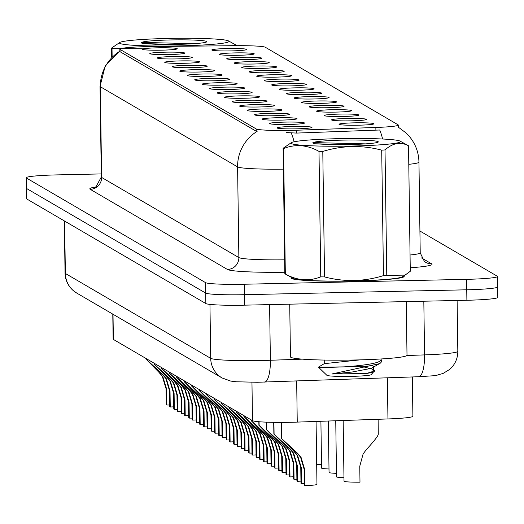 <?xml version="1.0" encoding="UTF-8"?>
<svg xmlns="http://www.w3.org/2000/svg" width="524" height="524" viewBox="0 0 524 524"><rect width="100%" height="100%" fill="white"/><g stroke="black" fill="none" stroke-linecap="round" stroke-linejoin="round"><path stroke-width="0.79" d="M346.999 118.47A17.482 1.218 179.2 0 1 366.492 119.459A17.482 1.218 179.2 0 1 351.054 120.834A17.482 1.218 179.2 0 1 331.561 119.95A17.482 1.218 179.2 0 1 346.999 118.47M339.513 114.101A17.482 1.218 179.2 0 1 359.006 115.09A17.482 1.218 179.2 0 1 343.567 116.466A17.482 1.218 179.2 0 1 324.074 115.575A17.482 1.218 179.2 0 1 339.513 114.101M332.033 109.726A17.482 1.218 179.2 0 1 351.525 110.721A17.482 1.218 179.2 0 1 336.081 112.097A17.482 1.218 179.2 0 1 316.594 111.206A17.482 1.218 179.2 0 1 332.033 109.726M324.546 105.357A17.482 1.218 179.2 0 1 344.039 106.346A17.482 1.218 179.2 0 1 328.6 107.721A17.482 1.218 179.2 0 1 309.108 106.837A17.482 1.218 179.2 0 1 324.546 105.357M317.066 100.988A17.482 1.218 179.2 0 1 336.559 101.977A17.482 1.218 179.2 0 1 321.114 103.352A17.482 1.218 179.2 0 1 301.627 102.468A17.482 1.218 179.2 0 1 317.066 100.988M309.579 96.619A17.482 1.218 179.2 0 1 329.072 97.608A17.482 1.218 179.2 0 1 313.634 98.984A17.482 1.218 179.2 0 1 294.141 98.093A17.482 1.218 179.2 0 1 309.579 96.619M302.099 92.244A17.482 1.218 179.2 0 1 321.592 93.239A17.482 1.218 179.2 0 1 306.147 94.615A17.482 1.218 179.2 0 1 286.654 93.724A17.482 1.218 179.2 0 1 302.099 92.244M294.612 87.875A17.482 1.218 179.2 0 1 314.105 88.864A17.482 1.218 179.2 0 1 298.667 90.239A17.482 1.218 179.2 0 1 279.174 89.355A17.482 1.218 179.2 0 1 294.612 87.875M287.132 83.506A17.482 1.218 179.2 0 1 306.625 84.495A17.482 1.218 179.2 0 1 291.18 85.87A17.482 1.218 179.2 0 1 271.687 84.986A17.482 1.218 179.2 0 1 287.132 83.506M279.646 79.137A17.482 1.218 179.2 0 1 299.139 80.126A17.482 1.218 179.2 0 1 283.7 81.502A17.482 1.218 179.2 0 1 264.207 80.611A17.482 1.218 179.2 0 1 279.646 79.137M272.166 74.762A17.482 1.218 179.2 0 1 291.658 75.757A17.482 1.218 179.2 0 1 276.214 77.133A17.482 1.218 179.2 0 1 256.721 76.242A17.482 1.218 179.2 0 1 272.166 74.762M264.679 70.393A17.482 1.218 179.2 0 1 284.172 71.382A17.482 1.218 179.2 0 1 268.733 72.757A17.482 1.218 179.2 0 1 249.241 71.873A17.482 1.218 179.2 0 1 264.679 70.393M257.192 66.024A17.482 1.218 179.2 0 1 276.692 67.013A17.482 1.218 179.2 0 1 261.247 68.389A17.482 1.218 179.2 0 1 241.754 67.504A17.482 1.218 179.2 0 1 257.192 66.024M249.712 61.655A17.482 1.218 179.2 0 1 269.205 62.644A17.482 1.218 179.2 0 1 253.767 64.02A17.482 1.218 179.2 0 1 234.274 63.129A17.482 1.218 179.2 0 1 249.712 61.655M242.226 57.28A17.482 1.218 179.2 0 1 261.718 58.275A17.482 1.218 179.2 0 1 246.28 59.651A17.482 1.218 179.2 0 1 226.787 58.76A17.482 1.218 179.2 0 1 242.226 57.28M234.745 52.911A17.482 1.218 179.2 0 1 254.238 53.9A17.482 1.218 179.2 0 1 238.8 55.275A17.482 1.218 179.2 0 1 219.307 54.391A17.482 1.218 179.2 0 1 234.745 52.911M227.259 48.542A17.482 1.218 179.2 0 1 246.752 49.531A17.482 1.218 179.2 0 1 231.313 50.907A17.482 1.218 179.2 0 1 211.82 50.022A17.482 1.218 179.2 0 1 227.259 48.542M354.479 122.839A17.482 1.218 179.2 0 1 373.972 123.828A17.482 1.218 179.2 0 1 358.534 125.203A17.482 1.218 179.2 0 1 339.041 124.319A17.482 1.218 179.2 0 1 354.479 122.839M284.991 122.105A17.482 1.218 179.2 0 1 304.483 123.094A17.482 1.218 179.2 0 1 289.038 124.47A17.482 1.218 179.2 0 1 269.546 123.579A17.482 1.218 179.2 0 1 284.991 122.105M277.504 117.73A17.482 1.218 179.2 0 1 296.997 118.725A17.482 1.218 179.2 0 1 281.558 120.101A17.482 1.218 179.2 0 1 262.066 119.21A17.482 1.218 179.2 0 1 277.504 117.73M270.024 113.361A17.482 1.218 179.2 0 1 289.517 114.35A17.482 1.218 179.2 0 1 274.072 115.732A17.482 1.218 179.2 0 1 254.579 114.841A17.482 1.218 179.2 0 1 270.024 113.361M262.537 108.992A17.482 1.218 179.2 0 1 282.03 109.981A17.482 1.218 179.2 0 1 266.592 111.357A17.482 1.218 179.2 0 1 247.099 110.472A17.482 1.218 179.2 0 1 262.537 108.992M255.05 104.623A17.482 1.218 179.2 0 1 274.55 105.612A17.482 1.218 179.2 0 1 259.105 106.988A17.482 1.218 179.2 0 1 239.612 106.097A17.482 1.218 179.2 0 1 255.05 104.623M247.57 100.248A17.482 1.218 179.2 0 1 267.063 101.243A17.482 1.218 179.2 0 1 251.625 102.619A17.482 1.218 179.2 0 1 232.132 101.728A17.482 1.218 179.2 0 1 247.57 100.248M240.084 95.879A17.482 1.218 179.2 0 1 259.583 96.868A17.482 1.218 179.2 0 1 244.138 98.25A17.482 1.218 179.2 0 1 224.645 97.359A17.482 1.218 179.2 0 1 240.084 95.879M232.604 91.51A17.482 1.218 179.2 0 1 252.096 92.499A17.482 1.218 179.2 0 1 236.658 93.875A17.482 1.218 179.2 0 1 217.165 92.99A17.482 1.218 179.2 0 1 232.604 91.51M225.117 87.141A17.482 1.218 179.2 0 1 244.61 88.13A17.482 1.218 179.2 0 1 229.171 89.506A17.482 1.218 179.2 0 1 209.679 88.615A17.482 1.218 179.2 0 1 225.117 87.141M217.637 82.766A17.482 1.218 179.2 0 1 237.13 83.761A17.482 1.218 179.2 0 1 221.691 85.137A17.482 1.218 179.2 0 1 202.198 84.246A17.482 1.218 179.2 0 1 217.637 82.766M210.15 78.397A17.482 1.218 179.2 0 1 229.643 79.386A17.482 1.218 179.2 0 1 214.205 80.768A17.482 1.218 179.2 0 1 194.712 79.877A17.482 1.218 179.2 0 1 210.15 78.397M202.67 74.028A17.482 1.218 179.2 0 1 222.163 75.017A17.482 1.218 179.2 0 1 206.718 76.393A17.482 1.218 179.2 0 1 187.232 75.508A17.482 1.218 179.2 0 1 202.67 74.028M195.183 69.659A17.482 1.218 179.2 0 1 214.676 70.648A17.482 1.218 179.2 0 1 199.238 72.024A17.482 1.218 179.2 0 1 179.745 71.133A17.482 1.218 179.2 0 1 195.183 69.659M187.703 65.284A17.482 1.218 179.2 0 1 207.196 66.279A17.482 1.218 179.2 0 1 191.751 67.655A17.482 1.218 179.2 0 1 172.265 66.764A17.482 1.218 179.2 0 1 187.703 65.284M180.217 60.915A17.482 1.218 179.2 0 1 199.709 61.904A17.482 1.218 179.2 0 1 184.271 63.286A17.482 1.218 179.2 0 1 164.778 62.395A17.482 1.218 179.2 0 1 180.217 60.915M172.737 56.546A17.482 1.218 179.2 0 1 192.229 57.535A17.482 1.218 179.2 0 1 176.784 58.911A17.482 1.218 179.2 0 1 157.292 58.026A17.482 1.218 179.2 0 1 172.737 56.546M165.25 52.177A17.482 1.218 179.2 0 1 184.743 53.166A17.482 1.218 179.2 0 1 169.304 54.542A17.482 1.218 179.2 0 1 149.812 53.651A17.482 1.218 179.2 0 1 165.25 52.177M157.77 47.808A17.482 1.218 179.2 0 1 177.263 48.797A17.482 1.218 179.2 0 1 161.818 50.173A17.482 1.218 179.2 0 1 142.325 49.282A17.482 1.218 179.2 0 1 157.77 47.808M292.471 126.474A17.482 1.218 179.2 0 1 311.963 127.463A17.482 1.218 179.2 0 1 296.525 128.839A17.482 1.218 179.2 0 1 277.032 127.954A17.482 1.218 179.2 0 1 292.471 126.474M412.342 376.946L412.892 416.259A34.97 2.437 179.2 0 1 387.95 418.945L297.246 422.102A34.97 2.437 179.2 0 1 291.279 422.272A34.97 2.437 179.2 0 1 252.496 420.667L113.367 339.414A34.97 2.437 179.2 0 1 113.132 339.139L112.784 314.125M296.492 130.234A31.473 2.194 179.2 0 1 291.121 130.384A31.473 2.194 179.2 0 1 256.216 128.943L120.055 49.42A31.473 2.194 179.2 0 1 119.839 49.171A31.473 2.194 179.2 0 1 153.146 46.518L235.846 45.706A31.473 2.194 179.2 0 1 265.262 47.232L398.089 124.804A31.473 2.194 179.2 0 1 398.306 125.053A31.473 2.194 179.2 0 1 375.859 127.47L296.492 130.234L296.532 133.083L286.477 132.565M291.56 277.491A56.533 3.943 -0.8 0 0 291.108 278.002A56.533 3.943 -0.8 0 0 354.185 281.034A56.533 3.943 -0.8 0 0 404.155 276.423A56.533 3.943 -0.8 0 0 403.69 275.925M283.386 169.134A46.623 3.255 179.2 0 1 237.595 166.894A40.793 40.427 -59.7 0 1 257.133 131.354L256.249 131.249L120.088 51.725L119.885 51.201M101.263 173.922L57.109 174.892A34.97 2.437 -0.8 0 0 26.2 177.747L26.344 188.214A34.97 2.437 -0.8 0 0 26.58 188.489L205.703 293.099A34.97 2.437 -0.8 0 0 244.479 294.698L466.74 289.798A34.97 2.437 -0.8 0 0 497.656 286.942A34.97 2.437 -0.8 0 0 497.42 286.667M398.122 127.109L398.332 127.234A40.793 40.427 120.3 0 1 398.699 127.443L398.332 127.234L398.306 125.053M382.605 139.004A40.793 11.626 -92 0 0 379.717 130.004L296.532 133.083M26.2 177.747A34.97 2.437 -0.8 0 0 26.436 178.029L205.552 282.632A34.97 2.437 -0.8 0 0 244.335 284.237L466.596 279.338A34.97 2.437 -0.8 0 0 497.505 276.482A34.97 2.437 -0.8 0 0 497.269 276.207L419.914 231.032M466.891 300.265A34.97 2.437 -0.8 0 0 497.8 297.409L497.656 286.942A34.97 2.437 -0.8 0 1 466.74 289.798L244.479 294.698A34.97 2.437 -0.8 0 1 205.703 293.099L26.58 188.489A34.97 2.437 -0.8 0 1 26.344 188.214L26.495 198.675A34.97 2.437 -0.8 0 0 26.731 198.956L205.847 303.56A34.97 2.437 -0.8 0 0 244.629 305.164L466.891 300.265L466.596 279.338M304.379 483.685A12.818 0.897 -0.8 0 0 301.542 483.672L300.986 483.344L300.763 467.401L297.062 455.179L293.748 451.105L281.395 438.405L281.172 422.39M281.349 422.39L281.571 438.509L297.73 453.43L301.117 457.544L304.732 469.72L304.955 485.663A17.482 1.218 179.2 0 0 316.961 484.34L316.083 421.447M293.748 451.105L286.078 442.976M281.126 422.39L281.349 438.418L286.111 442.918M294.305 451.426L297.599 455.494L301.32 467.722L301.542 483.672M304.955 485.663L304.398 485.342L304.175 469.393L300.573 457.229L297.173 453.103L281.571 438.509M343.161 420.503L344.013 481.189A17.482 1.218 179.2 0 0 359.988 482.185L359.765 466.236L363.125 453.908L366.322 449.651C374.339 440.881 378.321 435.706 378.276 434.114L378.118 419.292M296.892 479.316A12.818 0.897 -0.8 0 0 294.056 479.303L293.506 478.975L293.283 463.026L289.576 450.804L286.268 446.736L273.914 434.036L273.751 422.344M273.928 422.344L274.091 434.141L290.244 449.055L293.63 453.175L297.252 465.345L297.475 481.294A17.482 1.218 179.2 0 0 300.953 481.137M286.268 446.736L278.598 438.608M273.705 422.344L273.869 434.049L278.624 438.542M286.818 447.057L290.119 451.125L293.833 463.354L294.056 479.303M297.475 481.294L296.918 480.966L296.695 465.024L293.093 452.86L289.687 448.734L274.091 434.141M289.412 474.947A12.818 0.897 -0.8 0 0 286.576 474.927L286.019 474.606L285.796 458.657L282.095 446.435L278.781 442.361L266.428 429.667L266.323 422.148M266.5 422.154L266.605 429.772L282.757 444.686L286.15 448.799L289.765 460.976L289.988 476.925A17.482 1.218 179.2 0 0 293.473 476.761M278.781 442.361L271.111 434.232M266.277 422.148L266.382 429.68L271.144 434.173M279.338 442.688L282.632 446.749L286.353 458.985L286.576 474.927M289.988 476.925L289.431 476.598L289.209 460.655L285.606 448.485L282.207 444.365L266.605 429.772M281.925 470.578A12.818 0.897 -0.8 0 0 279.089 470.559L278.532 470.238L278.31 454.288L274.609 442.066L271.294 437.992L258.948 425.298L258.895 421.728M259.072 421.741L259.125 425.403L275.277 440.317L278.663 444.431L282.285 456.607L282.508 472.55A17.482 1.218 179.2 0 0 285.986 472.393M271.294 437.992L263.624 429.863M258.849 421.722L258.902 425.311L263.657 429.804M271.851 438.319L275.152 442.38L278.866 454.616L279.089 470.559M282.508 472.55L281.951 472.229L281.729 456.28L278.12 444.116L274.72 439.996L259.125 425.403M274.445 466.203A12.818 0.897 -0.8 0 0 271.609 466.19L271.052 465.862L270.829 449.92L267.129 437.697L263.814 433.623L251.461 420.929L251.448 420.058M251.625 420.163L251.638 421.027L267.79 435.948L271.177 440.062L274.799 452.238L275.021 468.181A17.482 1.218 179.2 0 0 278.506 468.024M263.814 433.623L256.144 425.495M251.402 420.032L251.415 420.936L256.177 425.436M264.371 433.944L267.666 438.012L271.386 450.24L271.609 466.19M275.021 468.181L274.465 467.86L274.242 451.911L270.639 439.747L267.24 435.621L251.638 421.027M343.96 477.718A17.482 1.218 179.2 0 1 336.526 476.82L335.746 420.765M336.48 473.342A17.482 1.218 179.2 0 1 329.046 472.452L328.325 421.021M328.993 468.973A17.482 1.218 179.2 0 1 321.559 468.083L320.904 421.276M291.875 277.668A55.95 3.904 -0.8 0 0 291.691 277.989A55.95 3.904 -0.8 0 0 354.113 280.995A55.95 3.904 -0.8 0 0 403.572 276.43A55.95 3.904 -0.8 0 0 403.375 276.109M289.726 304.169L290.46 356.851A58.282 4.068 -0.8 0 0 355.488 359.981A58.282 4.068 -0.8 0 0 407.004 355.22L406.257 301.601M400.153 141.146A54.784 3.819 -0.8 0 0 400.113 141.126A54.784 3.819 -0.8 0 0 345.696 138.526A54.784 3.819 -0.8 0 0 291.37 142.639A54.784 3.819 -0.8 0 0 291.337 143.543A54.784 3.819 -0.8 0 0 352.095 146.052A54.784 3.819 -0.8 0 0 400.153 141.146M291.37 142.639L283.098 148.279L284.846 273.751A62.939 4.389 -0.8 0 0 285.056 273.888A62.939 4.389 -0.8 0 0 285.102 273.914A62.939 4.389 -0.8 0 0 285.325 274.026C297.167 280.595 308.97 281.539 320.747 276.855A62.939 4.389 -0.8 0 0 324.533 276.921C344.307 282.115 363.951 281.683 383.463 275.617A62.939 4.389 -0.8 0 0 386.771 275.401L405.059 275.113L410.279 271.275L408.53 145.81A62.939 4.389 -0.8 0 0 408.327 145.665A62.939 4.389 -0.8 0 0 408.281 145.639A62.939 4.389 -0.8 0 0 408.229 145.613M283.098 148.279A62.939 4.389 -0.8 0 0 283.301 148.423A62.939 4.389 -0.8 0 0 283.576 148.561L285.325 274.026M378.092 141.631A32.567 2.273 -0.8 0 0 345.408 140.078A32.567 2.273 -0.8 0 0 313.332 142.58L312.749 142.823L313.824 143.727L332.963 144.768L350.222 144.532A32.567 2.273 -0.8 0 0 378.236 142.05A32.567 2.273 -0.8 0 0 378.092 141.631M365.569 143.871L313.332 142.58M381.361 360.067L381.387 361.94L380.444 363.08L378.734 363.826L331.816 373.992L366.276 373.501C372.184 372.59 374.981 371.627 374.66 370.625L372.453 369.171L373.488 370.357L371.49 372.014L366.276 373.501M343.659 366.885L318.5 367.18C320.688 367.566 329.583 367.442 345.185 366.813C369.06 365.018 381.04 362.601 381.131 359.549L381.354 360.067M345.185 366.813L368.627 366.066M326.799 375.217A22.204 1.546 -0.8 0 0 326.852 375.289A22.204 1.546 -0.8 0 0 326.943 375.354A22.204 1.546 -0.8 0 0 349.521 376.409A22.204 1.546 -0.8 0 0 371.143 374.667L374.66 370.625M293.224 278.408A54.784 3.819 -0.8 0 0 293.263 278.434A54.784 3.819 -0.8 0 0 347.687 281.034A54.784 3.819 -0.8 0 0 402.013 276.914L405.059 275.113M383.463 275.617L381.714 150.152A62.939 4.389 -0.8 0 0 385.022 149.936L386.771 275.401M320.747 276.855L318.998 151.39A62.939 4.389 -0.8 0 0 322.784 151.449L324.533 276.921M318.998 151.39C307.162 144.821 295.353 143.877 283.576 148.561M381.714 150.152C362.038 144.952 342.395 145.384 322.784 151.449M408.53 145.81C400.65 141.546 392.81 142.928 385.022 149.936M346.999 144.624L313.948 143.746M360.099 359.864L324.284 363.656L324.232 359.968M364.396 367.082L372.453 369.171M372.302 365.425L373.435 366.662L373.488 370.357M380.444 363.08L371.437 368.32L351.781 372.079L331.816 373.992M228.602 40.957A54.784 3.819 -0.8 0 0 228.562 40.938A54.784 3.819 -0.8 0 0 174.138 38.337A54.784 3.819 -0.8 0 0 119.813 42.451A54.784 3.819 -0.8 0 0 119.786 43.354A54.784 3.819 -0.8 0 0 180.544 45.863A54.784 3.819 -0.8 0 0 228.602 40.957M111.671 57.26L111.54 48.09L119.813 42.451M111.54 48.09A62.939 4.389 -0.8 0 0 111.75 48.234A62.939 4.389 -0.8 0 0 112.018 48.372L112.136 56.789M206.535 41.442A32.567 2.273 -0.8 0 0 173.85 39.889A32.567 2.273 -0.8 0 0 141.775 42.392L141.198 42.634L142.266 43.538L161.405 44.579L178.664 44.344A32.567 2.273 -0.8 0 0 206.679 41.861A32.567 2.273 -0.8 0 0 206.535 41.442M194.018 43.682L141.775 42.392M142.397 48.791L112.018 48.372M236.972 45.621L218.744 45.87M175.442 44.435L142.39 43.558M266.958 461.834A12.818 0.897 -0.8 0 0 264.122 461.821L263.565 461.493L263.343 445.551L259.642 433.322L256.328 429.254L243.981 416.554L243.968 415.689M244.145 415.787L244.158 416.659L260.31 431.573L263.696 435.693L267.312 447.863L267.535 463.812A17.482 1.218 179.2 0 0 271.019 463.655M256.328 429.254L248.658 421.126M243.922 415.663L243.935 416.567L248.69 421.06M256.884 429.575L260.186 433.643L263.899 445.872L264.122 461.821M267.535 463.812L266.985 463.485L266.762 447.542L263.153 435.379L259.753 431.252L244.158 416.659M259.478 457.465A12.818 0.897 -0.8 0 0 256.642 457.445L256.085 457.125L255.863 441.175L252.162 428.953L248.848 424.879L236.494 412.185L236.481 411.314M236.658 411.419L236.671 412.29L252.823 427.204L256.21 431.317L259.832 443.494L260.055 459.443A17.482 1.218 179.2 0 0 263.539 459.279M248.848 424.879L241.178 416.75M236.435 411.288L236.448 412.198L241.21 416.691M249.398 425.206L252.699 429.267L256.419 441.503L256.642 457.445M260.055 459.443L259.498 459.116L259.275 443.173L255.673 431.003L252.273 426.883L236.671 412.29M251.992 453.096A12.818 0.897 -0.8 0 0 249.155 453.077L248.599 452.756L248.376 436.806L244.675 424.584L241.361 420.51L229.014 407.816L229.001 406.945M229.178 407.05L229.191 407.921L245.343 422.835L248.73 426.949L252.345 439.125L252.568 455.074A17.482 1.218 179.2 0 0 256.053 454.911M241.361 420.51L233.691 412.381M228.955 406.919L228.968 407.829L233.724 412.322M241.918 420.838L245.219 424.899L248.933 437.134L249.155 453.077M252.568 455.074L252.018 454.747L251.795 438.798L248.186 426.634L244.787 422.514L229.191 407.921M321.513 464.605A17.482 1.218 179.2 0 1 316.686 464.316M244.512 448.721A12.818 0.897 -0.8 0 0 241.675 448.708L241.119 448.38L240.896 432.438L237.195 420.215L233.881 416.141L221.528 403.447L221.514 402.576M221.691 402.681L221.704 403.546L237.857 418.466L241.243 422.58L244.865 434.756L245.088 450.699A17.482 1.218 179.2 0 0 248.573 450.542M233.881 416.141L226.211 408.013M221.469 402.55L221.482 403.454L226.244 407.954M234.431 416.462L237.732 420.53L241.453 432.759L241.675 448.708M245.088 450.699L244.531 450.378L244.308 434.429L240.706 422.265L237.307 418.139L221.704 403.546M237.025 444.352A12.818 0.897 -0.8 0 0 234.189 444.339L233.632 444.011L233.409 428.069L229.709 415.84L226.394 411.772L214.041 399.072L214.034 398.207M214.211 398.306L214.218 399.177L230.377 414.091L233.763 418.211L237.379 430.381L237.601 446.33A17.482 1.218 179.2 0 0 241.086 446.173M226.394 411.772L218.724 403.644M213.988 398.181L214.002 399.085L218.757 403.578M226.951 412.093L230.252 416.161L233.966 428.39L234.189 444.339M237.601 446.33L237.051 446.003L236.828 430.06L233.219 417.897L229.82 413.77L214.218 399.177M229.538 439.983A12.818 0.897 -0.8 0 0 226.709 439.964L226.152 439.643L225.929 423.693L222.228 411.471L218.914 407.397L206.561 394.703L206.548 393.832M206.725 393.937L206.738 394.808L222.89 409.722L226.276 413.842L229.898 426.012L230.121 441.961A17.482 1.218 179.2 0 0 233.606 441.798M218.914 407.397L211.244 399.268M206.502 393.806L206.515 394.716L211.277 399.209M219.464 407.724L222.766 411.785L226.486 424.021L226.709 439.964M230.121 441.961L229.564 441.634L229.342 425.691L225.739 413.521L222.34 409.401L206.738 394.808M222.058 435.614A12.818 0.897 -0.8 0 0 219.222 435.595L218.665 435.274L218.442 419.324L214.742 407.102L211.427 403.028L199.074 390.334L199.068 389.463M199.244 389.568L199.251 390.439L215.41 405.353L218.796 409.467L222.412 421.643L222.635 437.592A17.482 1.218 179.2 0 0 226.119 437.429M211.427 403.028L203.757 394.899M199.022 389.437L199.035 390.347L203.79 394.841M211.984 403.356L215.285 407.417L218.999 419.652L219.222 435.595M222.635 437.592L222.078 437.265L221.855 421.316L218.253 409.152L214.853 405.032L199.251 390.439M214.571 431.239A12.818 0.897 -0.8 0 0 211.742 431.226L211.185 430.898L210.962 414.956L207.262 402.733L203.947 398.659L191.594 385.965L191.581 385.094M191.758 385.199L191.771 386.064L207.923 400.984L211.31 405.098L214.932 417.274L215.154 433.217A17.482 1.218 179.2 0 0 218.639 433.06M203.947 398.659L196.277 390.531M191.535 385.068L191.548 385.972L196.31 390.472M204.498 398.98L207.799 403.048L211.519 415.277L211.742 431.226M215.154 433.217L214.598 432.896L214.375 416.947L210.772 404.783L207.373 400.657L191.771 386.064M207.091 426.87A12.818 0.897 -0.8 0 0 204.255 426.857L203.698 426.529L203.476 410.587L199.775 398.358L196.461 394.29L184.107 381.59L184.101 380.725M184.271 380.824L184.284 381.695L200.443 396.609L203.829 400.729L207.445 412.899L207.668 428.848A17.482 1.218 179.2 0 0 211.152 428.691M196.461 394.29L188.791 386.162M184.055 380.699L184.068 381.603L188.823 386.096M197.017 394.611L200.312 398.679L204.032 410.908L204.255 426.857M207.668 428.848L207.111 428.521L206.888 412.578L203.286 400.415L199.886 396.288L184.284 381.695M199.605 422.501A12.818 0.897 -0.8 0 0 196.775 422.482L196.218 422.161L195.996 406.211L192.288 393.989L188.981 389.915L176.627 377.221L176.614 376.35M176.791 376.455L176.804 377.326L192.956 392.24L196.343 396.36L199.965 408.53L200.188 424.479A17.482 1.218 179.2 0 0 203.666 424.316M188.981 389.915L181.311 381.786M176.568 376.324L176.581 377.234L181.337 381.727M189.531 390.242L192.832 394.303L196.552 406.539L196.775 422.482M200.188 424.479L199.631 424.152L199.408 408.209L195.806 396.039L192.4 391.919L176.804 377.326M192.125 418.132A12.818 0.897 -0.8 0 0 189.288 418.113L188.732 417.792L188.509 401.843L184.808 389.62L181.494 385.546L169.141 372.852L169.128 371.981M169.304 372.086L169.317 372.957L185.476 387.871L188.863 391.985L192.478 404.161L192.701 420.11A17.482 1.218 179.2 0 0 196.186 419.947M181.494 385.546L173.824 377.418M169.088 371.955L169.095 372.865L173.857 377.359M182.051 385.874L185.345 389.935L189.066 402.17L189.288 418.113M192.701 420.11L192.144 419.783L191.922 403.834L188.319 391.67L184.92 387.55L169.317 372.957M184.638 413.757A12.818 0.897 -0.8 0 0 181.802 413.744L181.252 413.416L181.029 397.474L177.322 385.251L174.014 381.177L161.661 368.483L161.647 367.612M161.824 367.717L161.837 368.582L177.99 383.502L181.376 387.616L184.998 399.792L185.221 415.735A17.482 1.218 179.2 0 0 188.699 415.578M174.014 381.177L166.344 373.049M161.602 367.586L161.615 368.49L166.37 372.99M174.564 381.498L177.865 385.566L181.579 397.795L181.802 413.744M185.221 415.735L184.664 415.414L184.441 399.465L180.839 387.301L177.433 383.175L161.837 368.582M177.158 409.388A12.818 0.897 -0.8 0 0 174.322 409.375L173.765 409.048L173.542 393.105L169.842 380.876L166.527 376.808L154.174 364.108L154.161 363.243M154.338 363.342L154.351 364.213L170.503 379.134L173.896 383.247L177.512 395.424L177.734 411.366A17.482 1.218 179.2 0 0 181.219 411.209M166.527 376.808L158.857 368.68M154.122 363.217L154.128 364.121L158.89 368.614M167.084 377.129L170.379 381.197L174.099 393.426L174.322 409.375M177.734 411.366L177.178 411.039L176.955 395.096L173.352 382.933L169.953 378.806L154.351 364.213M169.671 405.019A12.818 0.897 -0.8 0 0 166.835 405L166.285 404.679L166.062 388.729L162.355 376.507L159.041 372.433L146.694 359.739L146.681 358.868M146.858 358.973L146.871 359.844L163.023 374.758L166.409 378.878L170.031 391.048L170.254 406.997A17.482 1.218 179.2 0 0 173.732 406.834M159.041 372.433L151.37 364.304M146.635 358.842L146.648 359.752L151.403 364.246M159.597 372.761L162.899 376.821L166.612 389.057L166.835 405M170.254 406.997L169.697 406.67L169.475 390.727L165.872 378.557L162.466 374.437L146.871 359.844M296.669 380.968L297.246 422.102M375.859 127.47L375.898 130.319M120.055 49.42L120.088 51.725M256.216 128.943L256.249 131.249M251.959 382.297L252.496 420.667M387.374 377.817L387.95 418.945M113.014 314.256L113.367 339.414M284.827 272.257A58.282 4.068 179.2 0 1 227.449 269.46L90.207 189.308A11.659 11.548 120.3 0 0 101.617 177.426L238.865 257.579A46.623 3.255 -0.8 0 0 284.656 259.819M90.207 189.308A58.282 4.068 179.2 0 1 95.558 187.002M101.302 177.06A46.623 3.255 -0.8 0 0 101.617 177.426L100.353 86.742A46.623 3.255 179.2 0 1 100.038 86.375L101.302 177.06L95.99 186.767L94.654 187.396L96.999 186.924M294.102 141.788A40.793 11.626 -92 0 0 291.22 132.939M119.872 51.208A40.793 40.427 120.3 0 0 100.353 86.742L237.595 166.894L238.865 257.579A11.659 11.548 120.3 0 1 227.449 269.46M398.699 127.443L406.172 133.044L408.589 135.526C415.244 143.157 418.696 152.025 418.958 162.152A46.623 3.255 179.2 0 1 408.786 164.32M421.499 257.913L431.645 263.834A58.282 4.068 179.2 0 1 410.233 267.777M26.436 178.029L26.731 198.956M205.552 282.632L205.847 303.56M244.335 284.237L244.629 305.164M410.056 255.005A46.623 3.255 -0.8 0 0 420.222 252.837L424.388 261.437L425.606 262.275A11.659 11.548 120.3 0 0 431.645 263.834M64.629 221.089L65.362 273.463A23.311 23.102 120.3 0 0 76.753 293.08L73.222 290.565C68.002 285.914 65.277 280.091 65.048 273.096A46.623 3.255 -0.8 0 0 65.362 273.463L210.707 358.344A46.623 3.255 -0.8 0 0 262.413 360.479A46.623 3.255 -0.8 0 0 270.377 360.257L269.598 304.614M209.954 304.398L210.707 358.344A23.311 23.102 120.3 0 0 222.104 377.968L76.753 293.08M406.866 355.514L424.571 354.899L423.818 301.215M418.211 376.684A23.311 6.642 -92 0 0 418.696 376.73A23.311 6.642 -92 0 0 424.571 354.899A46.623 3.255 -0.8 0 0 457.825 351.316L457.118 300.481M264.017 382.042A23.311 6.642 -92 0 0 264.502 382.088A23.311 6.642 -92 0 0 270.377 360.257L302.381 359.143M304.175 469.393L304.732 469.72M297.173 453.103L297.73 453.43M300.763 467.401L301.32 467.722M296.695 465.024L297.252 465.345M289.687 448.734L290.244 449.055M293.283 463.026L293.833 463.354M289.209 460.655L289.765 460.976M282.207 444.365L282.757 444.686M285.796 458.657L286.353 458.985M281.729 456.28L282.285 456.607M274.72 439.996L275.277 440.317M278.31 454.288L278.866 454.616M274.242 451.911L274.799 452.238M267.24 435.621L267.79 435.948M270.829 449.92L271.386 450.24M266.762 447.542L267.312 447.863M259.753 431.252L260.31 431.573M263.343 445.551L263.899 445.872M259.275 443.173L259.832 443.494M252.273 426.883L252.823 427.204M255.863 441.175L256.419 441.503M251.795 438.798L252.345 439.125M244.787 422.514L245.343 422.835M248.376 436.806L248.933 437.134M244.308 434.429L244.865 434.756M237.307 418.139L237.857 418.466M240.896 432.438L241.453 432.759M236.828 430.06L237.379 430.381M229.82 413.77L230.377 414.091M233.409 428.069L233.966 428.39M229.342 425.691L229.898 426.012M222.34 409.401L222.89 409.722M225.929 423.693L226.486 424.021M221.855 421.316L222.412 421.643M214.853 405.032L215.41 405.353M218.442 419.324L218.999 419.652M214.375 416.947L214.932 417.274M207.373 400.657L207.923 400.984M210.962 414.956L211.519 415.277M206.888 412.578L207.445 412.899M199.886 396.288L200.443 396.609M203.476 410.587L204.032 410.908M199.408 408.209L199.965 408.53M192.4 391.919L192.956 392.24M195.996 406.211L196.552 406.539M191.922 403.834L192.478 404.161M184.92 387.55L185.476 387.871M188.509 401.843L189.066 402.17M184.441 399.465L184.998 399.792M177.433 383.175L177.99 383.502M181.029 397.474L181.579 397.795M176.955 395.096L177.512 395.424M169.953 378.806L170.503 379.134M173.542 393.105L174.099 393.426M169.475 390.727L170.031 391.048M162.466 374.437L163.023 374.758M166.062 388.729L166.612 389.057M119.839 49.171L119.872 51.365M119.865 50.789L105.206 65.919L100.038 86.375M497.505 276.482L497.656 286.942M418.958 162.152L420.222 252.837M457.825 351.316C457.773 358.58 455.048 364.625 449.638 369.453L442.918 373.533C431.206 376.376 443.533 375.007 418.696 376.73L257.297 382.265L236.167 381.773L230.698 381.079L222.104 377.968M65.048 273.096L64.314 220.905M291.698 278.558L291.691 277.989M403.578 276.993L403.572 276.43M400.113 141.126L408.281 145.639M326.852 375.289L318.441 367.154M293.263 278.434L285.102 273.914M324.317 363.623L318.454 367.121M228.562 40.938L236.724 45.45"/></g></svg>
